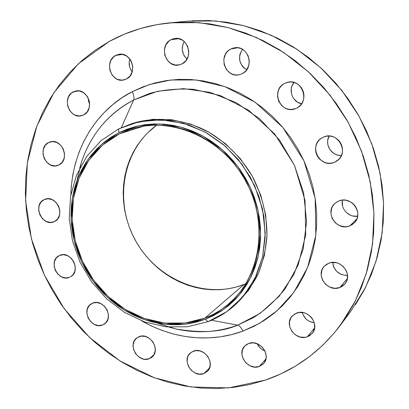 <?xml version="1.0" encoding="UTF-8"?>
<svg xmlns="http://www.w3.org/2000/svg" width="409" height="409" viewBox="0 0 409 409"><rect width="100%" height="100%" fill="white"/><g stroke="black" fill="none" stroke-linecap="round" stroke-linejoin="round"><path stroke-width="0.61" d="M48.492 142.608L50.108 141.964C62.061 137.792 70.512 159.945 58.916 164.965L62.173 162.296L64.147 158.314L64.53 153.631L63.257 148.963L60.522 145.031L56.749 142.444L52.521 141.596L48.492 142.608L45.266 145.313L43.339 149.3L42.986 153.953L44.254 158.569L46.958 162.465L50.685 165.047L54.883 165.931L58.916 164.965L57.776 165.441C45.849 170.144 36.795 147.935 48.492 142.608L51.82 141.637L48.492 142.608M44.09 199.623L44.704 199.357C56.493 194.055 66.309 216.693 54.361 221.586L57.551 219.071L59.489 215.252L59.857 210.712L58.605 206.151L55.915 202.266L52.204 199.664L48.052 198.738L44.09 199.623L40.926 202.179L39.034 205.998L38.691 210.507L39.944 215.027L42.608 218.871L46.273 221.468L50.399 222.424L54.177 221.668C42.449 227.47 32.06 204.812 44.09 199.623L45.333 199.137L44.09 199.623M59.535 255.461C70.793 249.725 81.815 271.233 70.501 276.837L72.925 274.833L74.873 271.141L75.261 266.704L74.024 262.205L71.345 258.335L67.649 255.697L63.497 254.689L59.535 255.461L56.365 257.89L54.458 261.586L54.1 265.993L55.338 270.451L57.981 274.281L61.636 276.913L65.757 277.951L69.719 277.22C58.231 282.839 47.495 260.937 59.157 255.645L59.535 255.461M92.511 303.176C103.375 297.962 114.663 317.701 104.428 324.015L102.69 324.95L105.905 322.721L102.69 324.95L105.967 322.65L107.981 319.035L108.411 314.644L107.189 310.16L104.499 306.269L100.757 303.58L96.544 302.496L92.511 303.176L89.264 305.513L87.296 309.138L86.892 313.499L88.114 317.941L90.772 321.791L94.469 324.475L98.656 325.59L102.69 324.95C91.585 330.048 80.568 309.91 91.166 303.877L92.511 303.176M138.999 336.704C149.684 331.863 161.258 350.145 151.933 357.154L149.265 358.708L153.922 354.787L155.256 350.707L154.888 346.162L152.879 341.847L149.536 338.427L145.369 336.438L141.028 336.167L137.173 337.66L134.397 340.671L133.104 344.741L133.482 349.25L135.476 353.519L138.784 356.914L142.91 358.913L145.088 359.291L149.265 358.708L151.1 357.778L153.922 354.787L149.265 358.708C138.324 363.448 127.01 344.726 136.729 337.987L138.999 336.704M193.416 351.173C204.101 346.53 215.993 363.688 207.389 371.367L203.835 373.606L209.638 367.819L203.835 373.606L207.424 371.331L208.748 369.649L210.195 365.513L209.878 360.886L207.838 356.49L204.388 352.993L200.067 350.942L195.538 350.646L191.499 352.134L188.559 355.176L187.644 357.144L187.102 361.582L188.304 366.137L191.075 370.125L194.986 372.942L199.464 374.169L203.835 373.606C192.869 378.151 181.228 360.498 190.282 353.079L193.416 351.173M248.667 343.473C259.51 338.841 271.755 355.237 263.631 363.555L259.296 366.474L265.947 358.882L259.296 366.474L263.094 364.128L264.505 362.394L266.08 358.141L266.182 355.784L264.981 351.06L262.097 346.934L257.977 344.046L253.258 342.829L248.667 343.473L246.642 344.465L244.904 345.856L242.532 349.618L241.903 354.179L243.104 358.851L245.952 362.936L250.022 365.82L254.705 367.062L259.296 366.474C248.13 371.019 236.131 354.025 244.792 345.968L248.667 343.473M296.545 313.115C307.711 308.289 320.334 324.434 312.297 333.32L307.41 336.76L314.639 327.885L307.41 336.76L309.557 335.733L312.916 332.476L314.613 328.059L314.383 323.151L312.256 318.514L310.569 316.525L306.29 313.585L303.856 312.757L298.892 312.512L294.414 314.163L291.106 317.445L289.46 321.852L289.71 326.714L291.821 331.3L295.472 334.925L300.119 337.047L305.063 337.333L307.41 336.76C295.86 341.525 283.493 324.628 292.2 316.024L296.545 313.115M328.749 263.238C340.467 257.967 353.448 274.7 344.813 283.994L339.843 287.501L347.343 278.57L339.843 287.501L342.077 286.397L344.015 284.863L345.585 282.956L346.72 280.758L347.379 278.35L347.18 273.273L346.326 270.804L343.274 266.484L338.851 263.529L336.336 262.716L331.188 262.568L328.749 263.238L326.53 264.372L324.613 265.922L323.074 267.834L321.965 270.032L321.193 274.94L322.41 279.899L325.421 284.173L329.787 287.123L334.843 288.294L339.843 287.501C327.655 292.742 314.956 275.047 324.449 266.09L328.749 263.238M338.626 201.07C351.265 195.037 364.475 213.774 354.102 223.069L349.905 225.824L356.842 218.963L349.905 225.824L352.19 224.623L354.174 222.997L355.784 220.993L356.95 218.697L357.63 216.192L357.793 213.58L357.435 210.962L356.566 208.437L355.222 206.105L353.458 204.055L351.336 202.373L346.382 200.344L343.739 200.073L341.121 200.318L338.626 201.07L336.362 202.291L334.398 203.943L332.824 205.952L331.684 208.242L330.886 213.324L332.113 218.411L335.186 222.741L339.634 225.676L344.802 226.76L347.41 226.545L349.905 225.824C336.689 231.852 323.872 211.862 335.314 203.089L338.626 201.07M323.284 137.184C337.307 130.072 350.211 152.7 336.852 160.982L334.664 162.199L338.754 159.387L334.664 162.199L336.95 160.916L338.933 159.203L340.539 157.117L341.699 154.745L342.369 152.168L342.527 149.495L342.159 146.826L341.28 144.265L339.925 141.918L338.151 139.868L336.024 138.201L333.621 136.979L331.05 136.248L328.396 136.039L325.774 136.355L323.284 137.184L321.014 138.487L319.056 140.221L317.481 142.317L316.351 144.689L315.702 147.245L315.569 149.893L315.942 152.537L316.817 155.062L318.151 157.388L319.904 159.418L324.373 162.301L326.919 163.048L329.552 163.283L332.164 162.997L334.664 162.199C319.966 169.311 307.665 145.195 322.195 137.731L323.284 137.184M284.961 83.262L286.591 82.603C301.612 76.994 311.142 102.153 296.346 108.252L298.58 106.918L300.513 105.144L302.072 103.012L303.192 100.594L303.831 97.981L303.964 95.282L303.58 92.598L302.696 90.036L301.351 87.695L299.587 85.665L297.481 84.024L295.114 82.843L292.578 82.158L289.976 81.999L287.404 82.373L284.961 83.262L282.742 84.622L280.83 86.411L279.301 88.559L278.212 90.972L277.486 96.238L278.754 101.427L281.821 105.752L283.897 107.383L286.234 108.569L288.744 109.269L291.331 109.454L295.86 108.467C280.814 115.486 269.72 89.908 284.961 83.262L288.294 82.183L284.961 83.262M230.819 49.014L234.204 47.868C248.237 44.607 255.334 67.96 242.108 73.707L244.25 72.347L246.1 70.563L248.636 66.002L249.321 60.716L248.033 55.517L244.981 51.212L242.926 49.612L240.63 48.466L238.171 47.822L235.65 47.7L233.171 48.098L230.819 49.014L228.692 50.399L226.867 52.199L225.415 54.351L223.825 59.351L224.152 64.642L226.346 69.433L230.073 73.001L232.343 74.152L234.776 74.816L237.281 74.965L239.756 74.591L242.108 73.707L239.73 74.596C225.553 78.968 217.251 55.23 230.819 49.014L237.736 47.761L230.819 49.014M170.952 39.714L174.776 38.482C187.956 36.028 194.311 58.364 182.061 63.896L185.834 60.798L188.201 56.314L188.784 51.125L187.491 46.033L184.515 41.82L182.532 40.261L177.961 38.518L175.553 38.41L173.186 38.814L170.952 39.714L168.937 41.084L165.849 44.97L164.398 49.883L164.776 55.072L166.933 59.76L170.543 63.252L175.062 65.011L179.822 64.77L182.061 63.896L179.05 64.949C165.747 68.267 158.447 45.65 170.952 39.714L178.759 38.671L170.952 39.714M73.063 91.984L75.655 91.043C87.869 87.812 95.215 109.709 83.702 114.898L87.081 112.061L89.147 107.899L89.571 103.042L89.136 100.583L87.051 96.089L83.64 92.725L79.433 91.002L75.082 91.181L71.253 93.226L68.518 96.815L67.291 101.396L67.746 106.279L69.811 110.721L73.175 114.07L75.195 115.164L79.53 115.982L83.702 114.898L81.662 115.675C69.433 119.505 61.411 97.5 73.063 91.984L78.41 90.87L73.063 91.984M115.619 55.44L119.034 54.295C131.632 51.708 138.216 73.63 126.499 78.988L130.057 76.002L132.255 71.662L132.751 66.626L131.458 61.672L130.19 59.469L126.662 56.038L122.286 54.32L117.736 54.576L113.712 56.754L110.819 60.512L109.489 65.271L109.919 70.317L112.03 74.888L115.512 78.293L117.608 79.397L122.127 80.179L126.499 78.988L123.748 79.975C111.079 83.262 103.712 61.156 115.619 55.44L122.623 54.382L115.619 55.44M168.958 327.134L175.773 328.908C196.923 333.667 217.547 332.415 237.639 325.14C239.505 325.651 241.274 327.635 242.951 331.091C219.889 339.741 182.424 343.897 141.545 320.809L151.177 325.871L162.215 330.492L173.569 334.046L185.159 336.489L196.877 337.788L208.621 337.911L220.287 336.837L231.765 334.562L242.951 331.091C241.274 327.635 239.505 325.651 237.639 325.14L253.232 317.762C264.178 310.988 274.817 301.321 285.15 288.759L298.156 265.027L305.727 234.965L305.027 200.436L294.424 165.205L274.633 133.917L248.672 110.256L220.507 95.634L193.508 89.28C176.892 88.472 162.307 89.847 149.745 93.405L133.62 100.006C134.346 98.017 133.917 95.22 132.332 91.626L149.489 84.525L170.717 80.011L196.121 79.954L224.94 86.642L255.027 102.163L282.767 127.373L303.902 160.763L315.181 198.375L315.85 235.221L307.675 267.261L293.713 292.517L276.944 310.871L259.582 323.289L242.951 331.091L253.728 326.433L263.984 320.615L273.616 313.667L282.512 305.656L290.569 296.627L297.696 286.673L303.805 275.876L308.81 264.332L312.65 252.164L315.262 239.495L316.607 226.453L316.653 213.186L315.395 199.832L312.834 186.545L308.989 173.472L303.902 160.763L297.624 148.564L290.232 137.01L281.801 126.238L272.44 116.366L262.251 107.495L251.351 99.724L239.878 93.129L227.951 87.771L215.717 83.702L203.299 80.941L190.845 79.51L178.472 79.402L166.32 80.593L154.505 83.063L143.14 86.759L132.332 91.626L122.179 97.598L112.766 104.602L104.172 112.547L96.458 121.35L89.689 130.921L83.906 141.151L79.147 151.949L75.445 163.211L72.807 174.832L71.258 186.708L70.818 194.914C72.868 137.133 107.163 104.07 132.332 91.626C133.917 95.22 134.346 98.017 133.62 100.006C108.385 113.61 91.079 134.101 81.708 161.468L79.678 168.211M207.9 321.709L205.354 319.235L185.384 324.179L164.643 324.235L144.126 319.521L124.771 310.365L107.424 297.251L92.828 280.819L81.611 261.811L74.254 241.065L71.115 219.485L72.378 198.028L78.063 177.68L87.996 159.403L101.81 144.132L118.942 132.705L118.605 128.932L100.905 140.778L86.642 156.581L76.396 175.476L70.542 196.504L69.254 218.662L72.5 240.937L80.092 262.348L91.667 281.965L106.729 298.928L124.633 312.471L144.617 321.939L165.809 326.822L187.245 326.791L207.9 321.709L187.245 326.791L165.809 326.822L144.617 321.939L124.633 312.471L106.729 298.928L91.667 281.965L80.092 262.348L72.5 240.937L69.254 218.662L70.542 196.504L76.396 175.476L86.642 156.581L100.905 140.778L118.605 128.932L132.153 123.528L150.354 120.057L169.331 120.445L188.365 124.765L206.693 132.92L223.57 144.653L238.289 159.52L250.231 176.939L258.892 196.197L263.933 216.499L265.17 237.016L262.604 256.913L256.392 275.415L246.852 291.821L234.418 305.564C226.484 312.604 217.644 317.987 207.9 321.709L226.729 311.684L242.711 297.067L254.93 278.503L262.609 256.878L265.231 233.309L262.542 209.091L254.638 185.589L241.923 164.152L225.139 145.998L205.262 132.127L183.452 123.262L160.936 119.791L138.942 121.764L118.605 128.932L118.942 132.705L138.615 125.808L159.878 123.942L181.632 127.332L202.7 135.926L221.893 149.341L238.099 166.892L250.38 187.603L258.028 210.308L260.645 233.708L258.14 256.479L250.748 277.389L238.968 295.354L223.544 309.511L205.354 319.235L207.9 321.709M158.917 323.703L175.773 328.908C201.32 333.355 221.944 332.098 237.639 325.14L211.499 320.242L237.639 325.14L259.996 313.463L279.091 296.382L293.805 274.608L303.192 249.188L306.576 221.438L303.626 192.895L294.424 165.205L279.459 139.985L259.603 118.712L236.054 102.572L210.216 92.403L183.569 88.63L157.593 91.279L133.62 100.006L121.35 127.613L133.62 100.006C115.358 109.372 93.252 127.879 81.708 161.468L77.388 178.569M265.564 380.043L228.703 387.88L191.069 386.98L154.367 377.788L120.128 361.019L89.673 337.594L64.136 308.601L44.469 275.242L31.432 238.841L25.609 200.809L27.383 162.654L36.902 125.977L54.065 92.439L78.431 63.738L109.177 41.503C127.823 31.232 148.191 25.005 170.277 22.812L198.968 22.648L227.992 27.546L256.484 37.521L283.575 52.398L308.391 71.826L330.109 95.261L348.023 122L361.541 151.207L370.257 181.949L373.938 213.247L372.548 244.122L366.244 273.647L355.329 300.983L340.262 325.4C320.181 351.643 295.278 369.859 265.564 380.043L249.648 384.562L233.391 387.384L216.939 388.524L200.451 388.008L184.065 385.871L167.92 382.17L152.138 376.955L136.851 370.298L122.168 362.272L108.196 352.957L95.041 342.445L82.787 330.82L71.529 318.187L61.34 304.644L52.301 290.293L44.469 275.242L37.914 259.613L32.679 243.513L28.814 227.061L26.365 210.39L25.353 193.615L25.813 176.877L27.751 160.302L31.176 144.029L36.084 128.196L42.459 112.94L50.281 98.411L59.51 84.745L70.082 72.086L81.943 60.568L95.011 50.333L109.177 41.503L124.341 34.198L140.369 28.533L157.112 24.596L174.418 22.475L192.107 22.234L210.001 23.911L227.895 27.526L245.589 33.073L262.885 40.522L279.562 49.821L295.426 60.875L310.273 73.579L323.918 87.792L336.188 103.354L346.929 120.077L356.009 137.767L363.32 156.207L368.78 175.164L372.333 194.423L373.954 213.738L373.642 232.885L371.428 251.647L367.364 269.807L361.52 287.174L354.005 303.565L344.92 318.815L334.409 332.793L322.604 345.37L309.659 356.454L295.727 365.963L280.978 373.836L265.564 380.043M244.101 284.439L236.33 287.026L228.324 288.78L220.17 289.7L211.934 289.776L203.697 289.025L195.533 287.461L187.516 285.099L179.715 281.97L172.194 278.11L165.021 273.555L158.252 268.35L151.949 262.542L146.156 256.177L140.931 249.326L136.315 242.036L132.342 234.372L129.05 226.402L126.468 218.191L124.622 209.812L123.523 201.335L123.196 192.833L123.641 184.382L124.857 176.054L126.841 167.925L129.587 160.067L133.068 152.557L137.266 145.461L142.143 138.856L147.669 132.802L156.713 125.149C122.357 149.965 113.835 201.565 135.369 240.349C156.54 279.337 204.674 299.92 244.101 284.439L204.837 318.12L185.108 323.018L164.617 323.079L144.341 318.427L125.205 309.383L108.058 296.433L93.63 280.191L82.541 261.402L75.276 240.891L72.178 219.561L73.431 198.36L79.055 178.252L88.876 160.195L102.536 145.118L119.469 133.835L143.723 126.151L119.469 133.835L131.417 129.014C171.156 116.105 221.489 137.547 245.068 179.837C268.918 221.975 261.044 276.116 229.347 303.335C221.98 309.741 213.81 314.669 204.837 318.12L244.101 284.439L245.809 283.744M355.457 304.695L364.225 289.996L371.49 274.219L377.134 257.522L381.081 240.078L383.243 222.072L383.581 203.713L382.062 185.205L378.688 166.765L373.489 148.62L366.51 130.982L357.829 114.065L347.553 98.078L335.804 83.206L322.732 69.622L308.498 57.48L293.279 46.917L277.261 38.037L260.645 30.915L243.621 25.614L226.397 22.168L209.157 20.573L192.097 20.818M264.899 350.886L261.806 349.26L259.96 347.711L257.184 343.708C258.815 347.118 261.387 349.511 264.899 350.881M302.251 312.466C304.081 318.432 308.095 321.873 314.291 322.798L309.961 321.668L307.808 320.457L305.896 318.877L303.079 314.864M345.835 275.421L340.968 274.321L336.776 271.51L333.887 267.42L333.074 265.078L332.727 262.404C333.959 270.83 338.887 275.15 347.507 275.369M342.522 200.124C340.201 208.626 348.831 217.818 357.635 216.162L353.023 216.039L350.585 215.292L346.311 212.496M342.548 205.957L342.348 200.988M341.397 155.486L338.509 155.277L336.06 154.571L333.79 153.401L330.094 149.878L327.982 145.231L327.629 142.705L327.767 140.164L329.138 136.044C324.219 144.413 331.684 156.258 341.397 155.486M291.515 93.917L291.264 88.809L291.862 86.325L293.969 82.465C287.839 89.643 292.384 102.291 301.591 103.768L297.287 102.035L293.626 98.554M246.688 69.816L243.626 67.659L241.995 65.767L239.899 61.181L239.597 56.11L240.149 53.63L242.481 49.341C237.563 57.567 238.968 64.392 246.688 69.816M187.025 59.049L184.73 56.57L183.498 54.428L182.271 49.601L182.818 44.663L184.224 41.549C180.921 48.093 181.857 53.932 187.025 59.049M89.622 104.06L88.61 101.401L88.139 97.935L89.622 104.06M132.184 71.907L130.42 69.07L129.597 66.774L129.208 61.933L129.832 58.988C128.446 63.686 129.229 67.991 132.184 71.907M340.39 325.232L350.963 311.05L365.508 287.507L376.055 261.213L382.17 232.854L383.565 203.242L380.094 173.263L371.791 143.84L358.872 115.905L341.735 90.338L320.927 67.945L297.128 49.382L271.116 35.164L243.713 25.639L215.768 20.966L188.099 21.14L170.43 22.797M133.38 123.165C157.122 116.105 184.147 118.993 208.278 131.81C226.284 142.567 240.896 157.255 252.118 175.875C262.184 195.144 267.123 215.267 266.944 236.244C265.819 249.817 262.777 262.639 257.813 274.715C251.842 286.136 244.362 296.131 235.364 304.705M234.418 305.564L248.708 290.18L258.212 273.846L264.403 255.436L266.965 235.635L265.743 215.226L260.732 195.032L252.118 175.875L240.241 158.554L225.599 143.769L208.805 132.107L190.563 123.999L171.622 119.709L152.726 119.326L132.153 123.528M118.942 132.705L127.291 129.096L136.049 126.407L145.139 124.668L154.469 123.917L163.953 124.172L173.488 125.44L182.981 127.72L192.327 130.992L201.422 135.241L210.18 140.42L218.488 146.488L226.264 153.375L233.416 161.018L239.868 169.331L245.543 178.227L250.38 187.603L254.326 197.368L257.343 207.404L259.398 217.608L260.472 227.864L260.564 238.064L259.674 248.094L257.818 257.854L255.027 267.241L251.346 276.162L246.811 284.526L241.479 292.256L235.426 299.281L228.703 305.538L221.402 310.978L213.59 315.554L205.354 319.235L196.775 322.001L187.941 323.831L178.938 324.72L169.847 324.674L160.752 323.703L151.734 321.827L142.874 319.071L134.249 315.472L125.931 311.055L117.986 305.881L110.486 299.986L103.492 293.427L97.056 286.269L91.227 278.57L86.069 270.395L81.611 261.811L77.894 252.895L74.949 243.723L72.812 234.367L71.493 224.904L71.018 215.42L71.386 205.998L72.608 196.714L74.673 187.654L77.577 178.897L81.304 170.533L85.824 162.629L91.105 155.272L97.107 148.528L103.784 142.48L111.084 137.184L118.942 132.705M204.837 318.12L212.971 314.48L220.686 309.956L227.9 304.577L234.531 298.391L240.512 291.448L245.768 283.81L250.247 275.543L253.882 266.734L256.632 257.46L258.457 247.823L259.337 237.915L259.245 227.844L258.181 217.716L256.152 207.644L253.171 197.731L249.27 188.094L244.495 178.83L238.892 170.047L232.522 161.836L225.461 154.29L217.782 147.491L209.577 141.499L200.937 136.381L191.954 132.184L182.721 128.942L173.35 126.688L163.932 125.435L154.566 125.18L145.348 125.916L136.366 127.623L127.715 130.277L119.469 133.835L111.703 138.257L104.489 143.482L97.884 149.459L91.948 156.115L86.728 163.38L82.26 171.187L78.574 179.459L75.701 188.109L73.656 197.061L72.444 206.233L72.076 215.548L72.546 224.919L73.845 234.27L75.962 243.519L78.871 252.588L82.541 261.402L86.948 269.884L92.051 277.967L97.807 285.574L104.172 292.65L111.09 299.132L118.503 304.956L126.355 310.073L134.576 314.429L143.104 317.987L151.857 320.707L160.768 322.558L169.755 323.514L178.738 323.555L187.639 322.67L196.366 320.855L204.837 318.12M77.265 179.275L77.132 180.078M157.496 323.136L158.252 323.437M79.673 168.222L81.708 161.468L80.322 166.959M168.943 327.128L175.773 328.908L170.364 327.236"/></g></svg>

